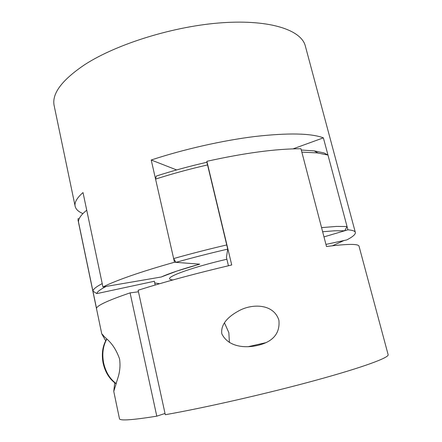 <?xml version="1.0" encoding="UTF-8"?>
<svg xmlns="http://www.w3.org/2000/svg" width="442" height="442" viewBox="0 0 442 442"><rect width="100%" height="100%" fill="white"/><g stroke="black" fill="none" stroke-linecap="round" stroke-linejoin="round"><path stroke-width="0.66" d="M102.931 286.985L161.253 276.996L176.933 271.04L199.729 264.15L174.48 262.244C157.573 267.001 142.943 271.532 130.578 275.83C118.357 280.101 109.135 283.819 102.931 286.985L83.013 192.557C76.914 197.922 74.295 202.497 75.146 206.281C75.858 209.315 78.455 211.751 82.936 213.585M75.146 206.281L54.189 105.82C51.554 93.897 61.714 80.19 84.682 64.698C116.782 43.824 174.778 25.874 222.768 22.702C270.863 19.481 301.499 30.321 305.323 45.99L355.34 232.426C355.003 231.05 352.534 230.183 347.92 229.818L323.378 137.843L293.035 148.871M174.48 262.244L151.219 160.004C183.695 149.269 222.58 140.479 254.962 136.495C288.129 132.766 310.936 133.213 323.378 137.843M332.406 245.78L343.987 240.52L325.947 244.398L346.777 239.923C352.81 236.802 355.666 234.304 355.34 232.426M176.629 169.938L151.219 160.004M347.92 229.818L323.98 236.884L344.738 230.757L334.467 230.796L322.643 231.752M301.289 150.015L314.168 150.871L324.03 152.943L327.97 155.048L317.107 152.877L301.842 152.125L321.561 227.613L336.566 226.426L347.042 226.519L344.738 230.757M327.97 155.048L347.042 226.519M78.494 221.961L92.919 291.118C93.041 289.3 96.135 286.792 102.212 283.593L86.737 210.215C81.057 214.79 78.306 218.707 78.494 221.961M207.734 164.883C189.502 169.048 172.115 173.789 155.562 179.098L156.269 176.071C172.336 170.899 189.22 166.291 206.911 162.253L227.729 249.111C209.718 253.31 192.447 257.725 175.927 262.355L199.729 264.15C182.192 269.051 169.369 273.333 161.253 276.996L106.141 286.433C100.141 289.499 97.041 291.891 96.837 293.61L92.919 291.118M155.181 285.018L154.346 281.261L96.837 293.61M159.645 283.709L154.722 282.957M227.729 249.111L226.431 257.366L228.431 265.752M172.977 279.93C170.905 279.808 169.783 279.438 169.618 278.814C167.877 276.095 194.972 266.565 226.873 259.239M155.562 179.098L173.645 258.564C190.624 253.774 208.381 249.222 226.917 244.901M175.927 262.355L173.645 258.564M114.727 382.827L113.76 391.385L116.218 383.523C117.395 378.341 121.219 371.556 119.594 358.992C113.417 341.589 105.041 338.655 102.997 334.997L101.759 333.87L105.671 340.738M101.759 333.87L77.963 219.773L96.527 308.411C96.837 305.588 108.025 300.411 130.086 292.875L156.783 416.165C132.141 420.099 119.699 420.939 119.456 418.69L113.76 391.385M138.119 290.25L165.297 414.712C204.486 407.844 267.587 393.463 315.411 380.38C363.363 367.274 389.303 357.572 388.137 354.683L359.048 246.26C358.561 243.702 347.71 243.791 326.5 246.531L300.963 148.75C276.09 148.75 244.73 152.932 206.878 161.313L231.73 264.973C195.265 273.576 164.059 282.002 138.119 290.25M156.783 416.165L165.021 413.463M224.459 322.837L228.84 332.644L229.415 342.55M278.891 320.212C273.554 303.295 251.741 303.604 238.873 310.809C230.542 315.273 220.409 322.92 221.801 333.76C229.459 349.583 252.327 348.782 266.078 342.611C275.659 338.075 279.93 330.605 278.891 320.212M130.086 292.875L138.457 291.797M206.911 162.253L206.878 161.313M77.847 218.867L79.24 218.602M106.887 339.02C103.003 345.837 101.92 353.827 103.638 362.987C105.699 372.076 109.887 378.943 116.196 383.59M314.168 150.871L317.942 152.976M116.124 383.822C109.561 379.269 105.229 372.368 103.119 363.125C101.378 353.854 102.588 345.771 106.749 338.876M248.393 346.644L266.078 342.611"/></g></svg>

